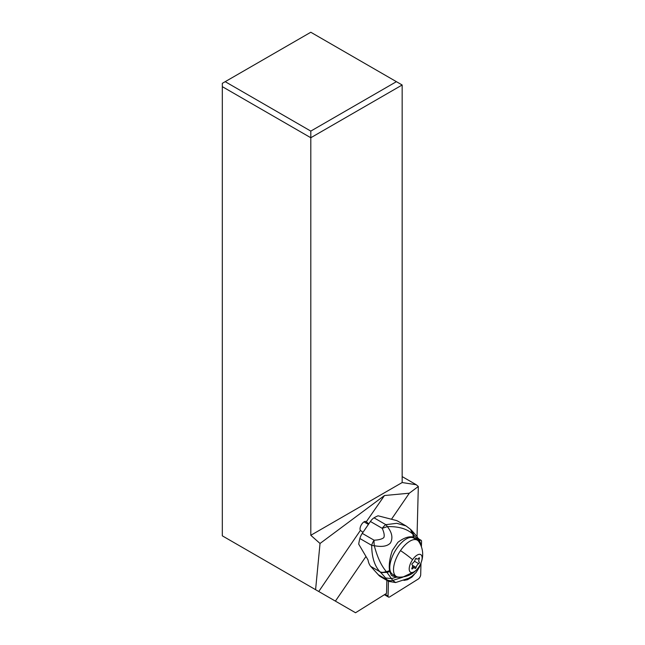 <?xml version="1.0" encoding="UTF-8"?>
<svg xmlns="http://www.w3.org/2000/svg" width="645" height="645" viewBox="0 0 645 645"><rect width="100%" height="100%" fill="white"/><g stroke="black" fill="none" stroke-linecap="round" stroke-linejoin="round"><path stroke-width="0.97" d="M418.21 579.073L389.709 596.883A3.257 1.467 -60 0 1 388.5 597.077A3.257 1.467 -60 0 1 388.064 595.956L388.443 581.274L388.064 595.956A3.257 1.467 -60 0 0 389.709 596.883L418.21 579.073A3.257 1.467 -60 0 0 420.693 574.751A3.257 1.467 -60 0 1 418.21 579.073M421.112 540.3A3.257 1.467 -60 0 0 419.903 540.494L419.903 540.494A3.257 1.467 -60 0 1 421.548 541.421L421.411 546.815L421.548 541.421A3.257 1.467 -60 0 0 421.112 540.3L418.799 538.97M420.991 562.924L420.693 574.751L420.991 562.924M417.033 536.559L418.323 486.491L416.259 484.734L402.158 482.549L310.801 535.294L320.033 543.477L315.59 589.683L222.315 535.834L222.315 83.334L310.801 32.25L396.409 81.673L310.801 131.096L225.194 81.673M222.315 86.656L310.801 137.74L310.801 131.096M310.801 535.294L310.801 137.74L402.158 84.995L396.409 81.673M418.323 486.491L409.309 493.199L384.476 495.529L366.271 521.813A5.241 2.362 120 0 0 365.965 521.547A5.241 2.362 120 0 0 363.441 522.281A5.241 2.362 120 0 0 360.418 530.359L318.751 591.505L335.4 601.116L365.796 556.732M384.476 495.529L320.033 543.477M315.59 589.683L318.751 591.505M362.974 532.351L360.531 530.496M335.4 601.116L355.548 612.75L386.532 593.384L386.871 580.363M391.7 518.911L409.309 493.199M366.384 521.95L368.827 523.804M402.158 482.549L402.158 84.995M416.259 484.734L402.158 476.591M416.622 539.776A22.382 9.981 -59.9 0 0 416.235 538.938L413.187 537.1C408.962 536.084 403.875 537.809 397.933 542.284L392.337 550.435C389.644 558.401 388.709 565.157 389.548 570.704L389.765 571.526L386.976 572.413L392.765 580.427C390.822 581.024 388.83 580.766 386.798 579.653L378.293 574.727A40.691 18.157 120.1 0 0 380.639 576.759L388.572 581.347L395.619 582.556L408.736 578.259L411.776 576.412L416.025 572.599L419.46 567.108L420.669 563.69M378.293 574.727L370.682 566.383L379.913 571.728A8.135 6.232 -45.2 0 0 386.186 571.438L386.419 571.712A8.135 6.313 135.2 0 1 380.131 571.938A30.033 4.515 34.4 0 1 380.663 572.478A78.803 11.844 34.4 0 1 385.549 578.001A58.687 8.812 34.4 0 1 386.798 579.653L388.572 581.347M406.052 525.925L396.796 523.297L385.855 524.683A8.135 4.305 -104.8 0 1 387.355 526.626C398.167 526.336 406.439 528.634 412.155 533.52L413.566 534.81L412.026 530.851L410.655 529.44L406.052 525.933L397.884 521.2A40.691 18.157 120.1 0 0 395.224 520.217L378.091 515.798A40.691 18.157 120.1 0 0 374.027 517.83A8.135 3.628 120.1 0 0 370.415 521.482L362.272 533.375A8.135 3.628 120.1 0 0 359.87 538.51A40.691 18.157 120.1 0 0 358.701 544.114L368.021 559.933A40.691 18.157 120.1 0 0 370.682 566.383M418.589 541.308L416.976 536.495L419.597 541.228L418.492 538.502M413.759 537.35L413.566 534.81L419.597 541.228L420.492 543.163L418.436 538.422M414.404 574.292L411.953 577.098L407.455 579.718L403.931 580.411L407.253 579.492L406.697 579.242M407.253 579.492L410.615 577.178M359.87 538.51L371.689 545.347C371.794 557.135 374.535 565.923 379.913 571.728A30.033 4.523 34.4 0 1 380.131 571.938M412.155 533.52L410.631 529.456M370.415 521.482L382.243 528.328C384.122 532.601 384.646 535.689 383.823 537.599C382.114 539.083 378.865 539.954 374.092 540.212A8.135 3.628 -59.9 0 0 371.689 545.347A8.135 2.572 -1.2 0 0 374.302 545.702C382.074 547.186 387.468 546.259 390.483 542.921C393.087 537.97 392.047 532.536 387.355 526.626L382.243 528.328A8.135 3.628 -59.9 0 1 385.855 524.683L374.027 517.83M362.272 533.375L374.092 540.212A8.135 2.435 -93 0 0 374.302 545.702C377.236 556.941 381.195 565.52 386.186 571.438M395.828 576.17A22.382 9.981 -59.9 0 1 392.031 575.727M385.549 578.001L391.652 578.565L396.288 577.194L391.313 575.243L389.765 571.526M415.066 571.317L402.335 577.348L396.288 577.194M416.235 538.938L416.872 539.921M402.327 577.348L392.765 580.427L395.619 582.556M413.187 537.1L412.985 534.262L411.437 530.271M380.663 572.478L386.976 572.413L386.419 571.712L389.548 570.704M417.291 540.163L413.55 538.003A20.954 9.449 120 0 0 396.764 548.443A20.954 9.449 120 0 0 392.595 574.3L396.328 576.461A20.954 9.449 -60 0 1 400.505 550.596A20.954 9.449 -60 0 1 417.291 540.163A20.954 9.449 -60 0 1 418.807 541.606A22.785 22.785 0 0 1 418.694 567.197A22.785 3.427 -145.6 0 0 418.718 567.165A10.175 4.588 120 0 1 409.97 571.72A10.175 4.588 120 0 1 412.59 559.675A10.175 4.588 -60 0 1 421.338 555.119A10.175 4.588 -60 0 1 418.718 567.165M418.669 567.229A22.785 3.427 -145.6 0 0 418.694 567.197A22.785 22.785 0 0 1 398.344 577.057A20.954 9.449 -60 0 1 396.328 576.461M412.05 564.746A3.427 1.54 -60 0 1 412.115 564.778A3.427 1.54 -60 0 1 411.962 568.092A0.927 0.419 120 0 0 411.929 568.987A0.927 0.419 120 0 0 412.494 568.745A3.427 1.54 -60 0 1 414.606 567.826A3.427 1.54 -60 0 1 414.977 568.334A0.927 0.419 120 0 0 415.082 568.471A0.927 0.419 120 0 0 415.823 568.003A0.927 0.419 120 0 0 416.098 567.415A3.427 1.54 -60 0 1 417.113 565.205A3.427 1.54 -60 0 1 418.669 563.657A0.927 0.419 120 0 0 419.089 563.238A0.927 0.419 120 0 0 419.274 562.093A0.927 0.419 120 0 0 419.258 562.085A3.427 1.54 -60 0 1 419.194 562.053A3.427 1.54 -60 0 1 419.339 558.739A0.927 0.419 120 0 0 419.379 557.844A0.927 0.419 120 0 0 418.815 558.094A3.427 1.54 -60 0 1 416.702 559.005A3.427 1.54 -60 0 1 416.331 558.505A0.927 0.419 120 0 0 416.227 558.368A0.927 0.419 120 0 0 415.485 558.828A0.927 0.419 120 0 0 415.211 559.425A3.427 1.54 -60 0 1 414.195 561.626A3.427 1.54 -60 0 1 412.639 563.182A0.927 0.419 120 0 0 412.219 563.601A0.927 0.419 120 0 0 412.034 564.738A0.927 0.419 120 0 0 412.05 564.746L412.05 564.746M385.13 594.263L388.064 595.956M366.271 521.813L365.578 521.418M419.597 541.228L419.992 543.582M412.59 559.675A22.785 3.427 -145.6 0 0 400.505 550.596M412.494 568.745L411.857 568.374M418.597 558.312L419.339 558.739M414.453 561.223L418.669 563.657M412.502 565.334L416.098 567.415M388.5 597.077L384.404 594.714M420.967 545.654L420.492 543.163M412.026 530.851L417.017 536.535M368.416 524.409L364.014 521.861M415.799 558.481L416.702 559.005M412.494 566.608L414.606 567.826"/></g></svg>
